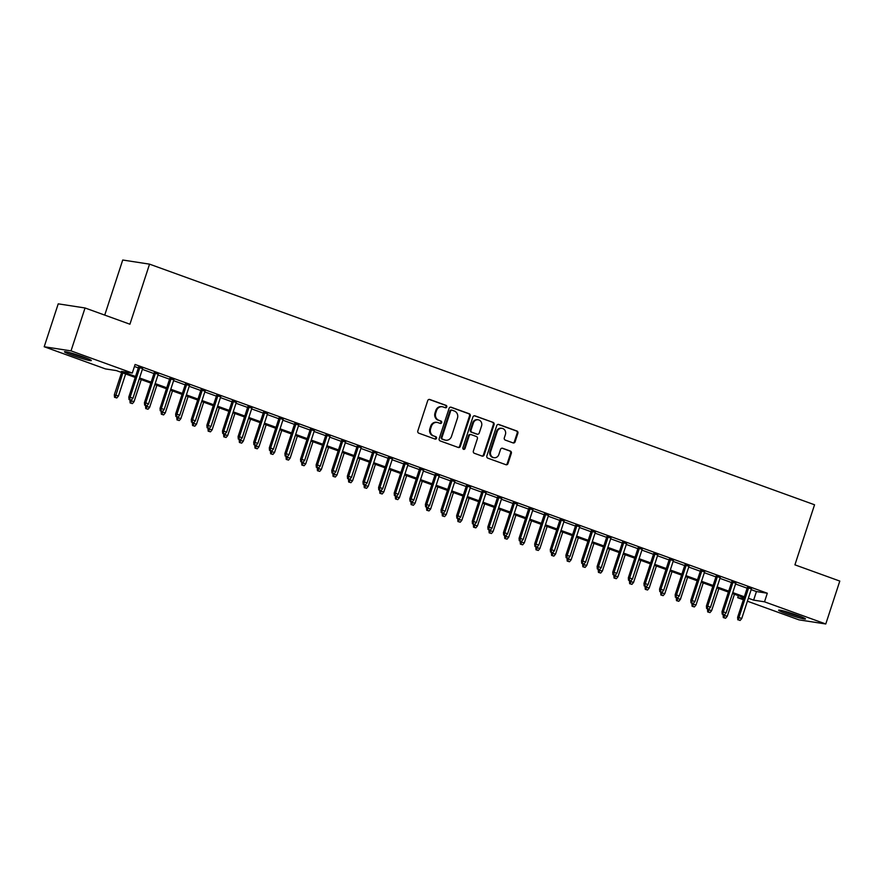 <?xml version="1.0" encoding="UTF-8"?>
<svg xmlns="http://www.w3.org/2000/svg" width="884" height="884" viewBox="0 0 884 884"><rect width="100%" height="100%" fill="white"/><g stroke="black" fill="none" stroke-linecap="round" stroke-linejoin="round"><path stroke-width="1.33" d="M446.774 406.949A1.249 1.138 98.8 0 0 446.088 405.38L429.801 399.491A1.779 1.624 98.8 0 0 427.723 400.629L417.812 430.95A1.779 1.624 98.8 0 0 418.795 433.182L435.072 439.072A1.249 1.138 98.8 0 0 436.53 438.287A1.249 1.138 98.8 0 0 435.845 436.718L433.735 435.956A5.691 5.194 98.8 0 1 430.596 428.795L431.425 426.265A5.691 5.194 98.8 0 1 438.088 422.651L440.199 423.414A1.249 1.138 98.8 0 0 441.657 422.618A1.249 1.138 98.8 0 0 440.961 421.049L438.862 420.287A5.691 5.194 98.8 0 1 435.713 413.126L436.541 410.596A5.691 5.194 98.8 0 1 443.204 406.983L445.315 407.745A1.249 1.138 98.8 0 0 446.774 406.949M445.127 407.679A1.249 1.138 98.8 0 0 445.359 405.27L429.16 399.413M434.895 439.005A1.249 1.138 98.8 0 0 435.116 436.608L433.735 435.956M440.011 423.348A1.249 1.138 98.8 0 0 440.243 420.939L438.862 420.287M786.417 613.706A14.122 1.017 18.1 0 1 778.649 610.192A14.122 1.017 18.1 0 1 797.733 615.441A14.122 1.017 18.1 0 1 805.49 618.966A14.122 1.017 18.1 0 1 786.417 613.706M72.245 355.291A14.122 1.017 18.1 0 1 64.477 351.777A14.122 1.017 18.1 0 1 83.56 357.026A14.122 1.017 18.1 0 1 91.328 360.539A14.122 1.017 18.1 0 1 72.245 355.291M513.029 442.895A1.779 1.624 98.8 0 0 515.118 441.757L517.891 433.248A1.779 1.624 98.8 0 0 516.919 431.016L498.83 424.475A1.779 1.624 98.8 0 0 496.753 425.602L486.841 455.923A1.779 1.624 98.8 0 0 487.824 458.166L505.902 464.708A1.779 1.624 98.8 0 0 507.991 463.57L511.339 453.304A1.779 1.624 98.8 0 0 510.366 451.061L502.62 448.265A1.779 1.624 98.8 0 0 500.543 449.392L498.874 454.486A4.752 4.343 98.8 0 1 494.057 457.702A4.752 4.343 98.8 0 1 490.675 451.525L497.206 431.558A4.752 4.343 98.8 0 1 502.024 428.342A4.752 4.343 98.8 0 1 505.405 434.519L504.311 437.856A1.779 1.624 98.8 0 0 505.294 440.088L513.029 442.895M135.219 377.424L116.345 370.595L105.472 368.915L44.2 346.749L58.222 303.842L85.041 307.975L129.926 324.218L149.551 264.15L814.551 504.775L794.915 564.843L839.8 581.075L825.778 623.982L798.959 619.85L747.4 601.197M85.041 307.975L71.018 350.882L132.291 373.048L121.417 371.379L135.528 376.485M751.179 589.65L756.439 591.562L767.312 593.23L135.097 364.473L132.291 373.048M767.312 593.23L764.505 601.816L825.778 623.982M470.244 416.01A1.779 1.624 98.8 0 0 469.26 413.767L451.183 407.226A1.779 1.624 98.8 0 0 449.094 408.364L439.182 438.685A1.779 1.624 98.8 0 0 440.166 440.917L458.255 447.459A1.779 1.624 98.8 0 0 460.332 446.332L470.244 416.01L469.514 415.9A1.779 1.624 98.8 0 0 468.531 413.657L450.542 407.148M475.006 415.845L493.084 422.397A1.779 1.624 98.8 0 1 494.068 424.629L484.156 454.951A1.779 1.624 98.8 0 1 482.078 456.089L474.343 453.282A1.779 1.624 98.8 0 1 473.36 451.05L477.371 438.751A1.779 1.624 98.8 0 0 476.399 436.508L471.26 434.652A1.779 1.624 98.8 0 0 469.183 435.779L464.995 448.586A1.249 1.138 98.8 0 1 462.851 447.812L472.929 416.983A1.779 1.624 98.8 0 1 475.006 415.845L474.443 415.767M142.6 368.661L138.567 367.192M158.214 374.308L154.181 372.849M173.828 379.954L169.783 378.496M189.43 385.601L185.397 384.142M205.044 391.247L201.011 389.789M220.657 396.894L216.624 395.435M236.26 402.552L232.227 401.082M251.874 408.198L247.84 406.739M267.487 413.845L263.454 412.386M283.101 419.491L279.057 418.033M298.704 425.138L294.67 423.679M314.317 430.784L310.284 429.326M329.931 436.442L325.887 434.972M345.534 442.088L341.5 440.63M361.147 447.735L357.114 446.276M376.761 453.382L372.728 451.923M392.363 459.028L388.33 457.569M407.977 464.675L403.944 463.216M423.591 470.332L419.557 468.863M439.204 475.979L435.16 474.52M454.807 481.625L450.774 480.167M470.421 487.272L466.387 485.813M486.034 492.918L481.99 491.46M501.637 498.565L497.604 497.106M517.25 504.223L513.217 502.753M532.864 509.869L528.82 508.411M548.467 515.516L544.433 514.057M564.08 521.162L560.047 519.704M579.694 526.809L575.661 525.35M595.297 532.455L591.263 530.997M610.91 538.113L606.877 536.654M626.524 543.759L622.491 542.301M642.138 549.406L638.093 547.947M657.74 555.053L653.707 553.594M673.354 560.699L669.321 559.24M688.967 566.357L684.923 564.887M704.57 572.003L700.537 570.545M720.184 577.65L716.15 576.191M735.797 583.296L731.764 581.838M134.434 366.495L138.335 367.899M142.368 369.357L153.949 373.556M157.982 375.015L169.562 379.203M173.595 380.661L185.165 384.849M189.198 386.308L200.778 390.496M204.812 391.955L216.392 396.142M220.425 397.601L231.995 401.789M236.039 403.259L247.608 407.447M251.642 408.905L263.222 413.093M267.255 414.552L278.825 418.74M282.869 420.198L294.438 424.386M298.472 425.845L310.052 430.033M314.085 431.491L325.666 435.679M329.699 437.149L341.268 441.337M345.301 442.796L356.882 446.984M360.915 448.442L372.495 452.63M376.529 454.089L388.098 458.277M392.131 459.735L403.712 463.923M407.745 465.382L419.325 469.57M423.359 471.039L434.928 475.227M438.972 476.686L450.542 480.874M454.575 482.332L466.155 486.52M470.189 487.979L481.758 492.167M485.802 493.626L497.372 497.814M501.405 499.272L512.985 503.46M517.018 504.93L528.599 509.118M532.632 510.576L544.201 514.764M548.235 516.223L559.815 520.411M563.848 521.869L575.429 526.057M579.462 527.516L591.031 531.704M595.076 533.163L606.645 537.361M610.678 538.82L622.259 543.008M626.292 544.467L637.861 548.655M641.906 550.113L653.475 554.301M657.508 555.76L669.089 559.948M673.122 561.406L684.702 565.594M688.735 567.064L700.305 571.252M704.338 572.71L715.918 576.898M719.952 578.357L731.532 582.545M735.565 584.004L747.135 588.191M751.4 588.943L747.367 587.484M149.551 264.15L122.732 260.018L104.732 315.102M44.2 346.749L71.018 350.882M743.367 599.739L737.687 597.683L743.731 598.612M738.35 595.661L737.687 597.683M744.03 597.717L732.449 593.529M728.416 592.07L716.836 587.882M712.802 586.423L701.233 582.236M697.2 580.766L685.619 576.578M681.586 575.119L670.006 570.931M665.972 569.473L654.403 565.285M650.359 563.826L638.789 559.638M634.756 558.18L623.176 553.992M619.143 552.533L607.573 548.345M603.529 546.876L591.96 542.688M587.926 541.229L576.346 537.041M572.313 535.582L560.732 531.394M556.699 529.936L545.13 525.748M541.096 524.289L529.516 520.101M525.483 518.643L513.902 514.444M509.869 512.985L498.3 508.797M494.255 507.339L482.686 503.151M478.653 501.692L467.072 497.504M463.039 496.046L451.47 491.858M447.426 490.399L435.856 486.211M431.823 484.741L420.243 480.553M416.209 479.095L404.629 474.907M400.596 473.448L389.026 469.26M384.993 467.802L373.413 463.614M369.379 462.155L357.799 457.967M353.766 456.509L342.196 452.321M338.163 450.851L326.583 446.663M322.549 445.204L310.969 441.017M306.936 439.558L295.367 435.37M291.322 433.911L279.753 429.723M275.72 428.265L264.139 424.077M260.106 422.618L248.537 418.43M244.492 416.961L232.923 412.773M228.89 411.314L217.309 407.126M213.276 405.668L201.696 401.48M197.662 400.021L186.093 395.833M182.06 394.374L170.479 390.187M166.446 388.728L154.866 384.54M150.833 383.07L139.263 378.882M748.372 598.236L753.632 600.137L764.505 601.816M139.573 377.943L151.142 382.131M155.175 383.59L166.756 387.778M170.789 389.236L182.358 393.424M186.402 394.894L197.972 399.082M202.005 400.54L213.585 404.728M217.619 406.187L229.199 410.375M233.232 411.833L244.802 416.021M248.835 417.48L260.415 421.668M264.449 423.127L276.029 427.315M280.062 428.784L291.632 432.972M295.676 434.431L307.245 438.619M311.279 440.077L322.859 444.265M326.892 445.724L338.462 449.912M342.506 451.37L354.075 455.558M358.108 457.017L369.689 461.205M373.722 462.675L385.291 466.863M389.336 468.321L400.905 472.509M404.938 473.968L416.519 478.156M420.552 479.614L432.132 483.802M436.166 485.261L447.735 489.449M451.768 490.907L463.349 495.106M467.382 496.565L478.962 500.753M482.995 502.211L494.565 506.399M498.609 507.858L510.178 512.046M514.212 513.505L525.792 517.692M529.825 519.151L541.395 523.339M545.439 524.809L557.008 528.997M561.042 530.455L572.622 534.643M576.655 536.102L588.236 540.29M592.269 541.748L603.838 545.936M607.872 547.395L619.452 551.583M623.485 553.041L635.066 557.229M639.099 558.699L650.668 562.887M654.712 564.346L666.282 568.534M670.315 569.992L681.895 574.18M685.929 575.639L697.498 579.827M701.542 581.285L713.112 585.473M717.145 586.932L728.725 591.12M732.759 592.589L744.328 596.777M756.439 591.562L753.632 600.137M442.309 406.751L441.591 406.64A5.691 5.194 98.8 0 0 435.823 410.485L436.541 410.596M438.132 420.176A5.691 5.194 98.8 0 1 434.994 413.016L435.823 410.485M437.193 422.419L436.464 422.309A5.691 5.194 98.8 0 0 430.696 426.154L431.425 426.265M433.016 435.845A5.691 5.194 98.8 0 1 429.867 428.674L430.696 426.154M458.166 447.437A1.779 1.624 98.8 0 0 459.603 446.221L469.514 415.9M452.1 410.198A1.249 1.138 98.8 0 0 450.641 410.983L441.934 437.602A1.249 1.138 98.8 0 0 442.63 439.171L444.851 439.978A5.691 5.194 98.8 0 0 451.514 436.353L457.459 418.165A5.691 5.194 98.8 0 0 454.321 411.005L452.1 410.198M451.37 410.088A1.249 1.138 98.8 0 0 449.912 410.872L450.641 410.983M445.746 440.199L445.017 440.088A5.691 5.194 98.8 0 1 444.122 439.867L441.901 439.061A1.249 1.138 98.8 0 1 441.215 437.492L449.912 410.872M474.365 415.767L493.084 422.397M481.99 456.056A1.779 1.624 98.8 0 0 483.438 454.84L493.349 424.519A1.779 1.624 98.8 0 0 492.366 422.276M470.531 434.541A1.779 1.624 98.8 0 0 468.454 435.668L464.266 448.475L464.995 448.586M463.382 449.304A1.249 1.138 98.8 0 0 464.266 448.475M481.548 425.989A4.752 4.343 98.8 0 0 478.167 419.801A4.752 4.343 98.8 0 0 473.349 423.016L471.05 430.055A1.779 1.624 98.8 0 0 472.034 432.287L477.161 434.154A1.779 1.624 98.8 0 0 479.25 433.016L481.548 425.989M478.167 419.801L477.448 419.69A4.752 4.343 98.8 0 0 472.62 422.906L473.349 423.016M477.006 434.121A1.779 1.624 98.8 0 1 476.443 434.033L471.305 432.177A1.779 1.624 98.8 0 1 470.321 429.944L472.62 422.906M502.024 428.342L501.305 428.232A4.752 4.343 98.8 0 0 496.476 431.447L497.206 431.558M494.057 457.702L493.327 457.592A4.752 4.343 98.8 0 1 489.957 451.404L496.476 431.447M505.825 464.675A1.779 1.624 98.8 0 0 507.261 463.459L510.62 453.183A1.779 1.624 98.8 0 0 509.637 450.951L501.979 448.177M512.952 442.862A1.779 1.624 98.8 0 0 514.389 441.646L517.173 433.138A1.779 1.624 98.8 0 0 516.19 430.906L498.189 424.386M114.511 397.281L116.799 397.955L114.511 397.281L114.323 394.772L118.445 395.999L125.639 373.954M115.24 397.391L122.832 372.938M114.323 394.772L121.605 372.495M118.445 395.999L116.799 397.955M138.678 366.86L128.821 397.015L130.125 397.214L139.904 367.302M129.738 399.623L131.296 400.187L129.738 399.623L130.125 397.214L132.943 398.231L142.711 368.319M128.821 397.015L129.009 399.513M131.296 400.187L132.943 398.231M86.19 358.009A12.221 0.873 18.1 0 1 73.46 354.031A12.221 0.873 18.1 0 1 70.123 352.76M68.775 352.407A14.033 1.006 -161.9 0 0 72.731 353.92A14.033 1.006 -161.9 0 0 87.483 358.528M782.948 610.833A14.033 1.006 -161.9 0 0 801.644 616.944M800.363 616.424A12.221 0.873 18.1 0 1 784.296 611.176M130.125 402.927L132.412 403.601L130.125 402.927L129.937 400.43L134.048 401.645L141.252 379.612M130.843 403.038L131.44 400.01M134.048 401.645L132.412 403.601M145.727 408.574L148.015 409.248L145.727 408.574L145.551 406.076L149.661 407.292L156.866 385.258M146.457 408.684L147.053 405.657M149.661 407.292L148.015 409.248M161.341 414.22L163.628 414.905L161.341 414.22L161.153 411.723L165.275 412.938L172.468 390.905M162.07 414.331L162.667 411.314M165.275 412.938L163.628 414.905M176.955 419.867L179.242 420.552L176.955 419.867L176.767 417.37L180.877 418.585L188.082 396.551M177.673 419.988L178.27 416.961M180.877 418.585L179.242 420.552M154.291 372.507L144.435 402.662L145.738 402.861L155.518 372.949M145.341 405.27L146.91 405.833L145.341 405.27L145.738 402.861L148.545 403.877L158.324 373.965M144.435 402.662L144.622 405.159M146.91 405.833L148.545 403.877M169.894 378.153L160.048 408.309L161.352 408.507L171.12 378.595M160.954 410.916L162.512 411.48L160.954 410.916L161.352 408.507L164.159 409.524L173.938 379.612M160.048 408.309L160.225 410.806M162.512 411.48L164.159 409.524M185.507 383.8L175.651 413.955L176.955 414.154L186.734 384.253M176.568 416.574L178.126 417.137L176.568 416.574L176.955 414.154L179.772 415.171L189.541 385.269M175.651 413.955L175.839 416.452M178.126 417.137L179.772 415.171M201.121 389.457L191.264 419.602L192.568 419.801L202.348 389.899M192.171 422.221L193.74 422.784L192.171 422.221L192.568 419.801L195.375 420.817L205.154 390.916M191.264 419.602L191.452 422.11M193.74 422.784L195.375 420.817M192.568 425.524L194.845 426.198L192.568 425.524L192.38 423.016L196.491 424.232L203.696 402.198M193.287 425.635L193.883 422.607M196.491 424.232L194.845 426.198M216.735 395.104L206.878 425.248L208.182 425.458L217.95 395.546M207.784 427.867L209.342 428.431L207.784 427.867L208.182 425.458L210.989 426.475L220.768 396.562M206.878 425.248L207.055 427.757M209.342 428.431L210.989 426.475M208.171 431.171L210.458 431.845L208.171 431.171L207.983 428.663L212.105 429.889L219.309 407.856M208.9 431.281L209.497 428.254M212.105 429.889L210.458 431.845M223.785 436.818L226.072 437.492L223.785 436.818L223.597 434.32L227.718 435.536L234.912 413.502M224.503 436.928L225.1 433.9M227.718 435.536L226.072 437.492M239.398 442.464L241.675 443.138L239.398 442.464L239.21 439.967L243.321 441.182L250.526 419.149M240.117 442.575L240.713 439.547M243.321 441.182L241.675 443.138M255.001 448.111L257.288 448.796L255.001 448.111L254.824 445.613L258.935 446.829L266.139 424.795M255.73 448.221L256.327 445.204M258.935 446.829L257.288 448.796M270.615 453.768L272.902 454.442L270.615 453.768L270.427 451.26L274.548 452.475L281.742 430.442M271.344 453.879L271.929 450.851M274.548 452.475L272.902 454.442M232.337 400.75L222.481 430.906L223.785 431.105L233.564 401.192M223.398 433.514L224.956 434.077L223.398 433.514L223.785 431.105L226.602 432.121L236.371 402.209M222.481 430.906L222.669 433.403M224.956 434.077L226.602 432.121M247.951 406.397L238.094 436.552L239.398 436.751L249.178 406.839M239 439.16L240.57 439.724L239 439.16L239.398 436.751L242.205 437.768L251.984 407.856M238.094 436.552L238.282 439.05M240.57 439.724L242.205 437.768M263.565 412.043L253.708 442.199L255.012 442.398L264.791 412.485M254.614 444.807L256.172 445.381L254.614 444.807L255.012 442.398L257.819 443.414L267.598 413.502M253.708 442.199L253.896 444.696M256.172 445.381L257.819 443.414M279.167 417.69L269.311 447.845L270.626 448.044L280.394 418.143M270.228 450.464L271.786 451.028L270.228 450.464L270.626 448.044L273.432 449.061L283.212 419.16M269.311 447.845L269.498 450.343M271.786 451.028L273.432 449.061M294.781 423.348L284.924 453.492L286.228 453.691L296.007 423.79M285.841 456.111L287.399 456.674L285.841 456.111L286.228 453.691L289.046 454.707L298.814 424.806M284.924 453.492L285.112 456M287.399 456.674L289.046 454.707M286.228 459.415L288.516 460.089L286.228 459.415L286.04 456.906L290.151 458.133L297.356 436.088M286.946 459.525L287.543 456.498M290.151 458.133L288.516 460.089M310.394 428.994L300.538 459.139L301.842 459.349L311.621 429.436M301.444 461.757L303.002 462.321L301.444 461.757L301.842 459.349L304.648 460.365L314.428 430.453M300.538 459.139L300.726 461.647M303.002 462.321L304.648 460.365M301.831 465.061L304.118 465.735L301.831 465.061L301.654 462.553L305.765 463.78L312.969 441.746M302.56 465.172L303.157 462.144M305.765 463.78L304.118 465.735M325.997 434.641L316.152 464.796L317.455 464.995L327.224 435.083M317.058 467.404L318.616 467.967L317.058 467.404L317.455 464.995L320.262 466.012L330.041 436.099M316.152 464.796L316.328 467.293M318.616 467.967L320.262 466.012M317.444 470.708L319.732 471.382L317.444 470.708L317.257 468.211L321.378 469.426L328.572 447.392M318.174 470.818L318.77 467.791M321.378 469.426L319.732 471.382M341.611 440.287L331.754 470.443L333.058 470.642L342.837 440.729M332.671 473.05L334.229 473.614L332.671 473.05L333.058 470.642L335.876 471.658L345.644 441.746M331.754 470.443L331.942 472.94M334.229 473.614L335.876 471.658M333.058 476.354L335.345 477.029L333.058 476.354L332.87 473.857L336.981 475.073L344.185 453.039M333.776 476.465L334.373 473.437M336.981 475.073L335.345 477.029M357.224 445.934L347.368 476.089L348.672 476.288L358.451 446.376M348.274 478.697L349.843 479.272L348.274 478.697L348.672 476.288L351.478 477.305L361.258 447.392M347.368 476.089L347.556 478.587M349.843 479.272L351.478 477.305M348.661 482.001L350.948 482.686L348.661 482.001L348.484 479.504L352.594 480.719L359.799 458.685M349.39 482.111L349.987 479.095M352.594 480.719L350.948 482.686M372.827 451.58L362.981 481.736L364.285 481.935L374.054 452.033M363.888 484.355L365.446 484.918L363.888 484.355L364.285 481.935L367.092 482.951L376.871 453.05M362.981 481.736L363.158 484.244M365.446 484.918L367.092 482.951M364.274 487.659L366.562 488.333L364.274 487.659L364.086 485.15L368.208 486.366L375.413 464.332M365.004 487.769L365.6 484.741M368.208 486.366L366.562 488.333M388.441 457.238L378.584 487.382L379.888 487.581L389.667 457.68M379.501 490.001L381.059 490.565L379.501 490.001L379.888 487.581L382.706 488.598L392.474 458.697M378.584 487.382L378.772 489.891M381.059 490.565L382.706 488.598M379.888 493.305L382.175 493.979L379.888 493.305L379.7 490.797L383.811 492.023L391.015 469.979M380.606 493.416L381.203 490.388M383.811 492.023L382.175 493.979M395.502 498.952L397.778 499.626L395.502 498.952L395.314 496.454L399.424 497.67L406.629 475.636M396.22 499.062L396.817 496.034M399.424 497.67L397.778 499.626M411.104 504.598L413.392 505.272L411.104 504.598L410.916 502.101L415.038 503.316L422.243 481.283M411.833 504.709L412.43 501.681M415.038 503.316L413.392 505.272M426.718 510.245L429.005 510.919L426.718 510.245L426.53 507.748L430.652 508.963L437.845 486.929M427.447 510.355L428.033 507.328M430.652 508.963L429.005 510.919M442.332 515.891L444.619 516.576L442.332 515.891L442.144 513.394L446.254 514.61L453.459 492.576M443.05 516.013L443.646 512.985M446.254 514.61L444.619 516.576M457.934 521.549L460.221 522.223L457.934 521.549L457.757 519.041L461.868 520.256L469.072 498.222M458.663 521.659L459.26 518.632M461.868 520.256L460.221 522.223M473.548 527.196L475.835 527.87L473.548 527.196L473.36 524.687L477.482 525.914L484.675 503.869M474.277 527.306L474.874 524.278M477.482 525.914L475.835 527.87M489.161 532.842L491.449 533.516L489.161 532.842L488.974 530.345L493.084 531.56L500.289 509.527M489.88 532.953L490.476 529.925M493.084 531.56L491.449 533.516M504.764 538.489L507.051 539.163L504.764 538.489L504.587 535.991L508.698 537.207L515.902 515.173M505.493 538.599L506.09 535.571M508.698 537.207L507.051 539.163M520.378 544.135L522.665 544.809L520.378 544.135L520.19 541.638L524.311 542.853L531.516 520.82M521.107 544.246L521.704 541.218M524.311 542.853L522.665 544.809M535.991 549.782L538.279 550.467L535.991 549.782L535.803 547.284L539.914 548.5L547.119 526.466M536.71 549.903L537.306 546.876M539.914 548.5L538.279 550.467M551.605 555.439L553.881 556.113L551.605 555.439L551.417 552.931L555.528 554.146L562.732 532.113M552.323 555.55L552.92 552.522M555.528 554.146L553.881 556.113M567.208 561.086L569.495 561.76L567.208 561.086L567.02 558.577L571.141 559.804L578.346 537.759M567.937 561.196L568.534 558.169M571.141 559.804L569.495 561.76M582.821 566.732L585.109 567.406L582.821 566.732L582.633 564.235L586.755 565.451L593.949 543.417M583.539 566.843L584.136 563.815M586.755 565.451L585.109 567.406M598.435 572.379L600.711 573.053L598.435 572.379L598.247 569.882L602.358 571.097L609.562 549.063M599.153 572.489L599.75 569.462M602.358 571.097L600.711 573.053M614.037 578.025L616.325 578.711L614.037 578.025L613.861 575.528L617.971 576.744L625.176 554.71M614.767 578.136L615.363 575.108M617.971 576.744L616.325 578.711M629.651 583.672L631.938 584.357L629.651 583.672L629.463 581.175L633.585 582.39L640.778 560.357M630.38 583.794L630.966 580.766M633.585 582.39L631.938 584.357M645.265 589.33L647.552 590.004L645.265 589.33L645.077 586.821L649.188 588.037L656.392 566.003M645.983 589.44L646.58 586.412M649.188 588.037L647.552 590.004M404.054 462.884L394.198 493.029L395.502 493.239L405.281 463.327M395.104 495.648L396.673 496.211L395.104 495.648L395.502 493.239L398.308 494.255L408.088 464.343M394.198 493.029L394.386 495.537M396.673 496.211L398.308 494.255M419.668 468.531L409.811 498.687L411.115 498.885L420.883 468.973M410.717 501.294L412.276 501.858L410.717 501.294L411.115 498.885L413.922 499.902L423.701 469.99M409.811 498.687L409.988 501.184M412.276 501.858L413.922 499.902M435.271 474.178L425.414 504.333L426.718 504.532L436.497 474.62M426.331 506.941L427.889 507.504L426.331 506.941L426.718 504.532L429.536 505.549L439.304 475.636M425.414 504.333L425.602 506.83M427.889 507.504L429.536 505.549M450.884 479.824L441.028 509.98L442.332 510.178L452.111 480.266M441.934 512.587L443.503 513.162L441.934 512.587L442.332 510.178L445.138 511.195L454.917 481.283M441.028 509.98L441.215 512.477M443.503 513.162L445.138 511.195M466.498 485.482L456.641 515.626L457.945 515.825L467.724 485.924M457.547 518.245L459.105 518.809L457.547 518.245L457.945 515.825L460.752 516.842L470.531 486.94M456.641 515.626L456.829 518.135M459.105 518.809L460.752 516.842M482.1 491.128L472.255 521.273L473.559 521.483L483.327 491.57M473.161 523.892L474.719 524.455L473.161 523.892L473.559 521.483L476.365 522.499L486.145 492.587M472.255 521.273L472.432 523.781M474.719 524.455L476.365 522.499M497.714 496.775L487.858 526.919L489.161 527.129L498.941 497.217M488.775 529.538L490.333 530.102L488.775 529.538L489.161 527.129L491.979 528.146L501.747 498.233M487.858 526.919L488.045 529.428M490.333 530.102L491.979 528.146M513.328 502.421L503.471 532.577L504.775 532.776L514.554 502.863M504.377 535.185L505.946 535.748L504.377 535.185L504.775 532.776L507.582 533.792L517.361 503.88M503.471 532.577L503.659 535.074M505.946 535.748L507.582 533.792M528.93 508.068L519.085 538.223L520.389 538.422L530.157 508.51M519.991 540.831L521.549 541.395L519.991 540.831L520.389 538.422L523.195 539.439L532.975 509.527M519.085 538.223L519.262 540.721M521.549 541.395L523.195 539.439M544.544 513.714L534.687 543.87L535.991 544.069L545.771 514.157M535.605 546.478L537.163 547.052L535.605 546.478L535.991 544.069L538.809 545.085L548.577 515.184M534.687 543.87L534.875 546.367M537.163 547.052L538.809 545.085M560.158 519.372L550.301 549.516L551.605 549.715L561.384 519.814M551.207 552.135L552.776 552.699L551.207 552.135L551.605 549.715L554.412 550.732L564.191 520.831M550.301 549.516L550.489 552.025M552.776 552.699L554.412 550.732M575.771 525.019L565.915 555.163L567.219 555.373L576.987 525.461M566.821 557.782L568.379 558.345L566.821 557.782L567.219 555.373L570.025 556.39L579.805 526.477M565.915 555.163L566.091 557.671M568.379 558.345L570.025 556.39M591.374 530.665L581.517 560.821L582.821 561.02L592.6 531.107M582.434 563.428L583.992 563.992L582.434 563.428L582.821 561.02L585.639 562.036L595.407 532.124M581.517 560.821L581.705 563.318M583.992 563.992L585.639 562.036M606.988 536.312L597.131 566.467L598.435 566.666L608.214 536.754M598.037 569.075L599.606 569.639L598.037 569.075L598.435 566.666L601.242 567.683L611.021 537.77M597.131 566.467L597.319 568.964M599.606 569.639L601.242 567.683M622.601 541.958L612.745 572.114L614.048 572.313L623.828 542.4M613.651 574.722L615.209 575.285L613.651 574.722L614.048 572.313L616.855 573.329L626.634 543.417M612.745 572.114L612.932 574.611M615.209 575.285L616.855 573.329M638.204 547.605L628.347 577.76L629.662 577.959L639.43 548.058M629.264 580.379L630.822 580.943L629.264 580.379L629.662 577.959L632.469 578.976L642.248 549.074M628.347 577.76L628.535 580.258M630.822 580.943L632.469 578.976M653.817 553.262L643.961 583.407L645.265 583.606L655.044 553.704M644.878 586.026L646.436 586.589L644.878 586.026L645.265 583.606L648.082 584.622L657.851 554.721M643.961 583.407L644.149 585.915M646.436 586.589L648.082 584.622M669.431 558.909L659.574 589.053L660.878 589.263L670.658 559.351M660.481 591.672L662.039 592.236L660.481 591.672L660.878 589.263L663.685 590.28L673.464 560.368M659.574 589.053L659.762 591.562M662.039 592.236L663.685 590.28M660.867 594.976L663.155 595.65L660.867 594.976L660.691 592.468L664.801 593.694L672.006 571.661M661.597 595.087L662.193 592.059M664.801 593.694L663.155 595.65M676.481 600.623L678.768 601.297L676.481 600.623L676.293 598.125L680.415 599.341L687.608 577.307M677.21 600.733L677.807 597.706M680.415 599.341L678.768 601.297M692.095 606.269L694.382 606.943L692.095 606.269L691.907 603.772L696.017 604.987L703.222 582.954M692.813 606.38L693.41 603.352M696.017 604.987L694.382 606.943M707.697 611.916L709.985 612.601L707.697 611.916L707.52 609.419L711.631 610.634L718.836 588.6M708.427 612.026L709.023 609.01M711.631 610.634L709.985 612.601M723.311 617.573L725.598 618.247L723.311 617.573L723.123 615.065L727.245 616.281L734.449 594.247M724.04 617.684L724.637 614.656M727.245 616.281L725.598 618.247M685.034 564.556L675.188 594.711L676.492 594.91L686.26 564.998M676.094 597.319L677.652 597.882L676.094 597.319L676.492 594.91L679.299 595.926L689.078 566.014M675.188 594.711L675.365 597.208M677.652 597.882L679.299 595.926M700.647 570.202L690.791 600.358L692.095 600.556L701.874 570.644M691.708 602.965L693.266 603.529L691.708 602.965L692.095 600.556L694.912 601.573L704.681 571.661M690.791 600.358L690.979 602.855M693.266 603.529L694.912 601.573M716.261 575.849L706.404 606.004L707.708 606.203L717.488 576.291M707.311 608.612L708.88 609.186L707.311 608.612L707.708 606.203L710.515 607.22L720.294 577.307M706.404 606.004L706.592 608.501M708.88 609.186L710.515 607.22M731.864 581.495L722.018 611.651L723.322 611.85L733.09 581.948M722.924 614.269L724.482 614.833L722.924 614.269L723.322 611.85L726.129 612.866L735.908 582.965M722.018 611.651L722.195 614.148M724.482 614.833L726.129 612.866M747.477 587.153L737.621 617.297L738.925 617.496L748.704 587.595M738.538 619.916L740.096 620.48L738.538 619.916L738.925 617.496L741.742 618.513L751.51 588.611M737.621 617.297L737.809 619.806M740.096 620.48L741.742 618.513M445.359 405.27L446.088 405.38M435.116 436.608L435.845 436.718M440.243 420.939L440.961 421.049M434.994 413.016L435.713 413.126M429.867 428.674L430.596 428.795M429.237 399.402L429.801 399.491M459.603 446.221L460.332 446.332M450.608 407.137L451.183 407.226M468.531 413.657L469.26 413.767M441.215 437.492L441.934 437.602M441.901 439.061L442.63 439.171M444.122 439.867L444.851 439.978M493.349 424.519L494.068 424.629M483.438 454.84L484.156 454.951M468.454 435.668L469.183 435.779M470.321 429.944L471.05 430.055M471.305 432.177L472.034 432.287M476.443 434.033L477.161 434.154M489.957 451.404L490.675 451.525M502.057 448.177L502.62 448.265M509.637 450.951L510.366 451.061M510.62 453.183L511.339 453.304M507.261 463.459L507.991 463.57M498.267 424.386L498.83 424.475M516.19 430.906L516.919 431.016M517.173 433.138L517.891 433.248M514.389 441.646L515.118 441.757M451.171 410.032L451.901 410.143M470.255 434.464L470.984 434.574M476.719 434.11L477.448 434.221"/></g></svg>
